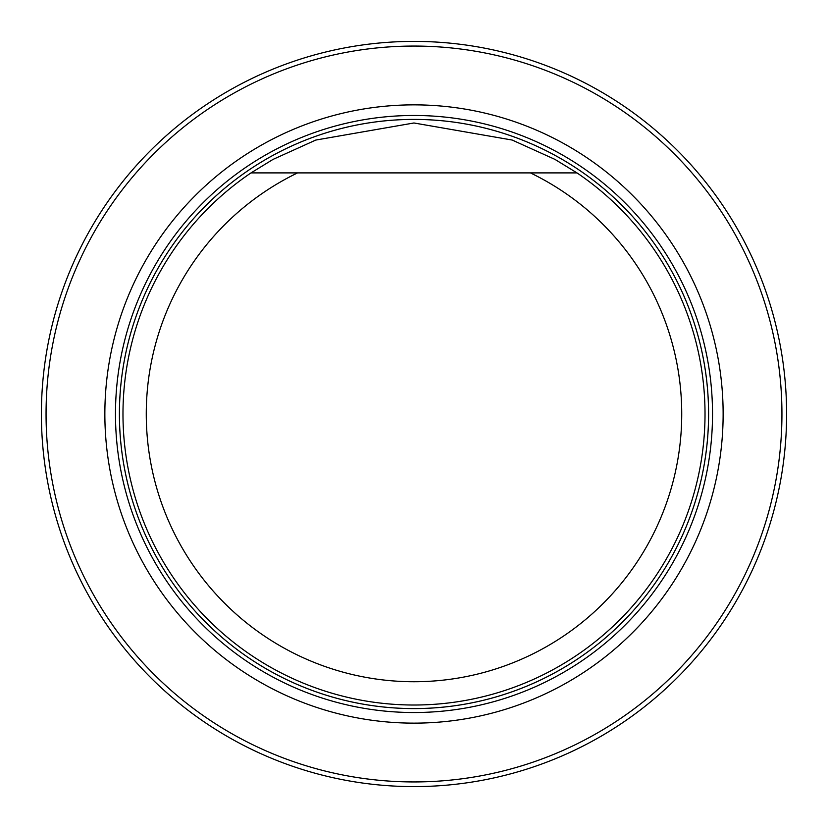 <?xml version="1.0" encoding="UTF-8"?>
<svg xmlns="http://www.w3.org/2000/svg" width="828" height="828" viewBox="0 0 828 828"><rect width="100%" height="100%" fill="white"/><g stroke="black" fill="none" stroke-linecap="round" stroke-linejoin="round"><path stroke-width="1.24" d="M46.057 414A367.942 367.942 0 0 0 597.971 732.645A367.942 367.942 0 0 0 597.971 95.355A367.942 367.942 0 0 0 46.057 414M104.856 414A309.144 309.144 0 0 0 568.567 681.723A309.144 309.144 0 0 0 568.567 146.277A309.144 309.144 0 0 0 104.856 414M41.4 414A372.6 372.6 0 0 1 600.3 91.318A372.6 372.6 0 0 1 600.3 736.682A372.6 372.6 0 0 1 41.4 414M572.634 172.897L530.406 172.897A267.734 267.734 0 0 1 623.267 580.997A267.734 267.734 0 0 1 204.733 580.997A267.734 267.734 0 0 1 297.594 172.897L576.981 172.897A291.021 291.021 0 0 1 632.457 606.272A291.021 291.021 0 0 1 195.543 606.272A291.021 291.021 0 0 1 251.019 172.897L297.594 172.897L251.019 172.897L273.023 159.411L315.768 140.067L413.938 122.979L512.18 140.046L554.905 159.369L576.981 172.897M414 712.525A298.525 298.525 0 0 0 712.525 414A298.525 298.525 0 0 0 414 115.475A298.525 298.525 0 0 0 115.475 414A298.525 298.525 0 0 0 414 712.525M414 708.582A294.582 294.582 0 0 0 669.117 266.709A294.582 294.582 0 0 0 158.883 266.709A294.582 294.582 0 0 0 414 708.582M414 708.592A294.592 294.592 0 0 0 669.127 266.709A294.592 294.592 0 0 0 158.872 266.709A294.592 294.592 0 0 0 414 708.592"/></g></svg>
